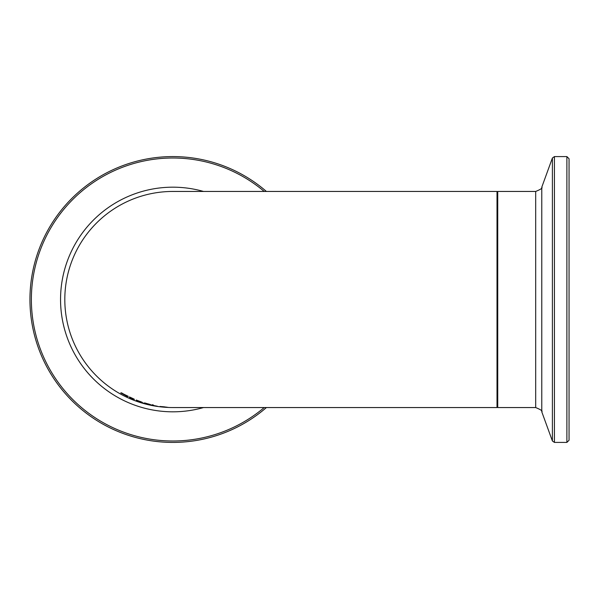 <?xml version="1.0" encoding="UTF-8"?>
<svg xmlns="http://www.w3.org/2000/svg" width="599" height="599" viewBox="0 0 599 599"><rect width="100%" height="100%" fill="white"/><g stroke="black" fill="none" stroke-linecap="round" stroke-linejoin="round"><path stroke-width="0.9" d="M128.134 396.396L122.428 393.431L127.542 396.583L120.751 392.869L126.988 396.029M126.988 396.194L123.484 394.127M123.484 394.239L121.582 392.809M121.582 393.101L128.134 396.276M140.78 401.802L136.213 400.147L140.78 401.667M136.213 400.192L142.203 402.281L136.213 400.012M134.266 399.608L130.125 397.706L130.125 397.219L134.266 399.189M130.125 397.706L129.144 396.987L130.125 397.219M131.585 397.886L131.787 398.5L134.266 399.548M131.585 398.103L134.266 399.256M149.121 404.25L144.554 403L149.121 404.145M144.554 403.037L150.544 404.602L144.554 402.895M167.158 407.245L160.06 406.451L167.158 407.215M161.655 406.661L166.485 407.185L161.655 406.616M165.092 406.968L162.149 406.624L165.092 406.931M152.049 405.081L153.501 405.059L152.049 404.729M175.941 407.552L177.057 407.552M157.282 406.332L148.537 404.557L157.282 406.212M157.163 406.219L151.165 405.059M151.165 405.096L157.282 406.309M140.548 402.221L147.324 404.332L140.548 402.176M160.143 406.639L168.589 407.44L160.143 406.639M64.812 299.5A108.052 108.052 0 0 1 172.864 191.448A108.052 108.052 0 0 0 64.812 299.5A108.052 108.052 0 0 0 172.864 407.552A108.052 108.052 0 0 1 64.812 299.5M173.306 407.552A108.052 108.052 0 0 1 172.864 407.552L497.013 407.552L497.013 191.448L172.864 191.448M172.864 156.586A142.914 142.914 0 0 0 38.95 349.412A142.914 142.914 0 0 0 266.405 407.552A142.914 142.914 0 0 1 38.95 349.412A142.914 142.914 0 0 1 266.405 191.448A142.914 142.914 0 0 0 172.864 156.586M569.05 413.19L569.05 158.742L566.886 156.586L566.886 442.414L569.05 440.258L569.05 299.5L569.05 433.713M569.05 165.287L569.05 299.5M264.219 407.552A141.491 141.491 0 0 1 39.998 348.139A141.491 141.491 0 0 1 264.219 191.448M203.525 191.448A112.312 112.312 0 0 0 61.622 314.977A112.312 112.312 0 0 0 203.525 407.552M566.886 442.414L554.427 442.414L554.427 156.586L552.398 158.009L552.398 440.991L541.781 411.812L541.781 187.188C542.874 187.929 540.837 189.351 535.686 191.448L535.686 407.552L497.739 407.552L497.739 191.448L497.013 192.167M173.845 407.552L174.242 407.552M497.739 407.552L497.013 406.833M535.686 191.448L497.739 191.448M566.886 156.586L554.427 156.586M554.427 442.414L552.398 440.991M541.781 187.188L552.398 158.009M541.781 411.812C542.919 411.124 540.89 409.701 535.686 407.552"/></g></svg>
